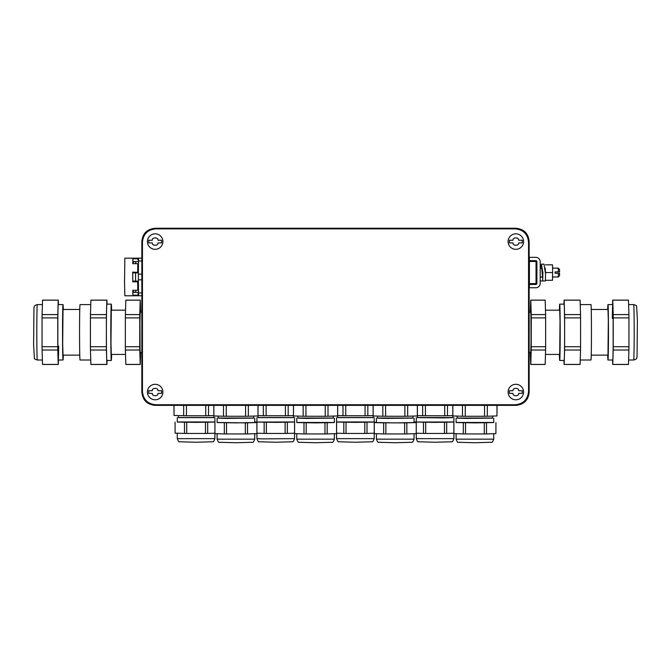 <?xml version="1.0" encoding="UTF-8"?>
<svg xmlns="http://www.w3.org/2000/svg" width="671" height="671" viewBox="0 0 671 671"><rect width="100%" height="100%" fill="white"/><g stroke="black" fill="none" stroke-linecap="round" stroke-linejoin="round"><path stroke-width="1.01" d="M529.159 241.535L529.159 392.09C528.379 400.151 523.95 404.571 515.89 405.359L155.11 405.359C147.05 404.571 142.621 400.151 141.841 392.09L141.841 241.535C142.621 233.466 147.05 229.046 155.11 228.257L515.89 228.257C523.95 229.046 528.379 233.466 529.159 241.535M529.125 241.568L529.125 392.049C528.337 400.109 523.908 404.538 515.848 405.326L155.152 405.326C147.092 404.538 142.663 400.109 141.875 392.049L141.875 241.568C142.663 233.508 147.092 229.079 155.152 228.299L515.848 228.299C523.908 229.079 528.337 233.508 529.125 241.568L528.547 242.147L528.547 391.47C527.758 399.53 523.33 403.959 515.269 404.747L155.731 404.747C147.67 403.959 143.242 399.53 142.453 391.47L142.453 242.147C143.242 234.087 147.67 229.658 155.731 228.878L515.269 228.878C523.33 229.658 527.758 234.087 528.547 242.147M529.159 268.123L529.159 276.98M529.159 352.468L530.761 352.468L531.063 342.386L530.937 314.833L530.761 312.132L529.159 312.132M174.024 405.359L174.024 415.45L186.446 415.768L186.446 405.359M183.669 405.359L183.669 415.743M173.965 405.359L174.024 415.45M208.513 405.359L208.513 415.743L213.797 415.584L213.797 417.63L178.385 417.63L178.385 415.584M208.513 415.743L205.737 415.768L205.737 405.359M205.737 415.768L186.446 415.768M245.569 405.359L245.569 416.272L223.493 416.238L223.493 405.359M226.278 416.272L226.278 405.359M213.848 405.359L213.848 415.953L223.493 416.238M213.797 405.359L213.848 415.953M258.05 405.359L257.991 415.953L257.991 405.359M248.345 405.359L248.345 416.238L257.991 415.953M245.569 416.272L248.345 416.238M285.401 405.359L285.401 415.768L263.326 415.743L263.326 405.359M266.11 415.768L266.11 405.359M263.326 415.743L258.05 415.584L258.05 417.63L293.453 417.63L293.512 405.359M288.178 405.359L288.178 415.743L293.453 415.584M285.401 415.768L288.178 415.743M325.234 405.359L325.234 416.272L303.158 416.238L303.158 405.359M305.942 416.272L305.942 405.359M303.158 416.238L293.512 415.953M337.714 405.359L337.656 415.953L337.656 405.359M328.01 405.359L328.01 416.238L337.656 415.953M325.234 416.272L328.01 416.238M365.058 405.359L365.058 415.768L342.99 415.743L342.99 405.359M345.766 415.768L345.766 405.359M342.99 415.743L337.714 415.584L337.714 417.63L373.118 417.63L373.177 405.359M367.842 405.359L367.842 415.743L373.118 415.584M365.058 415.768L367.842 415.743M404.89 405.359L404.89 416.272L382.822 416.238L382.822 405.359M385.599 416.272L385.599 405.359M382.822 416.238L373.177 415.953M447.507 405.359L447.507 415.743L452.782 415.584L452.782 417.63L443.565 417.907L417.379 417.63L417.32 405.359M407.674 405.359L407.674 416.238L417.32 415.953M404.89 416.272L407.674 416.238M444.722 405.359L444.722 415.768L422.655 415.743L422.655 405.359M425.431 415.768L425.431 405.359M422.655 415.743L417.379 415.584M444.722 415.768L447.507 415.743M497.035 405.359L496.976 415.953L496.976 405.359M487.331 405.359L487.331 416.238L496.976 415.953M487.331 416.238L484.554 416.272L484.554 405.359M465.263 405.359L465.263 416.272L484.554 416.272M465.263 416.272L462.487 416.238L462.487 405.359M452.841 405.359L452.841 415.953L462.487 416.238M452.782 405.359L452.841 415.953M141.841 295.785L138.587 295.785L138.369 279.815L141.841 279.815M138.503 292.95L141.841 292.95M138.369 279.815L138.369 274.145L141.841 274.145M138.369 274.145L138.503 261.002L141.841 261.002M138.503 261.002L138.587 258.167L141.841 258.167M141.841 312.132L140.239 312.132L139.937 322.214L140.063 349.767L140.239 352.468L141.841 352.468M529.402 283.615L529.402 261.489L536.037 261.489L536.037 283.615L529.159 283.615M530.367 352.468L530.727 364.42A32.174 0.562 -90 0 0 530.761 364.47A32.174 0.562 -90 0 0 530.786 364.42L531.222 350.01A32.174 0.562 -90 0 0 531.256 346.714L531.256 317.886A32.174 0.562 -90 0 0 531.222 314.59L530.786 300.18A32.174 0.562 -90 0 0 530.761 300.122A32.174 0.562 -90 0 0 530.727 300.18L530.367 312.132M140.633 312.132L140.273 300.18A32.174 0.562 90 0 0 140.239 300.122A32.174 0.562 90 0 0 140.214 300.18L139.778 314.59A32.174 0.562 90 0 0 139.744 317.886L139.744 346.714A32.174 0.562 90 0 0 139.778 350.01L140.214 364.42A32.174 0.562 90 0 0 140.239 364.47A32.174 0.562 90 0 0 140.273 364.42L140.633 352.468M530.786 364.42L545.171 364.42A32.174 0.562 90 0 1 545.137 364.47L530.761 364.47M531.256 346.714L545.64 346.714A32.174 0.562 90 0 1 545.607 350.01L545.171 364.42M545.607 350.01L531.222 350.01M531.222 314.59L545.607 314.59A32.174 0.562 90 0 1 545.64 317.886L545.64 346.714M545.64 317.886L531.256 317.886M530.761 300.122L545.137 300.122A32.174 0.562 90 0 1 545.171 300.18L545.607 314.59M545.171 300.18L530.786 300.18M218.218 416.079L218.218 418.134L226.89 418.402L253.621 418.134L253.621 416.079M297.882 416.079L297.882 418.134L306.555 418.402L333.286 418.134L333.286 416.079M377.547 416.079L377.547 418.134L386.219 418.402L412.95 418.134L412.95 416.079M457.203 416.079L457.203 418.134L465.875 418.402L492.615 418.134L492.615 416.079M135.693 263.678L135.777 261.589L132.917 261.589L132.908 258.813L132.757 263.678L137.781 263.678L138.369 265.716L138.301 272.854L132.724 272.854L132.749 281.099L135.576 281.099L135.576 272.854M138.301 281.099L138.352 289.478L138.301 281.099L135.576 281.099M138.494 292.422L135.777 292.371L135.693 290.275M138.486 259.903L137.932 259.903L138.553 259.3L138.494 261.539M138.494 261.589L135.777 261.589M140.214 300.18L125.829 300.18A32.174 0.562 -90 0 1 125.863 300.122L140.239 300.122M139.744 317.886L125.36 317.886A32.174 0.562 -90 0 1 125.393 314.59L125.829 300.18M125.393 314.59L139.778 314.59M139.778 350.01L125.393 350.01A32.174 0.562 -90 0 1 125.36 346.714L125.36 317.886M125.36 346.714L139.744 346.714M140.239 364.47L125.863 364.47A32.174 0.562 -90 0 1 125.829 364.42L125.393 350.01M125.829 364.42L140.214 364.42M515.848 399.79A7.742 7.742 0 0 0 523.59 392.049A7.742 7.742 0 0 0 515.848 384.298A7.742 7.742 0 0 0 508.098 392.049A7.742 7.742 0 0 0 515.848 399.79M515.848 233.827A7.742 7.742 0 0 0 508.098 241.577A7.742 7.742 0 0 0 515.848 249.318A7.742 7.742 0 0 0 523.59 241.577A7.742 7.742 0 0 0 515.848 233.827M155.152 399.79A7.742 7.742 0 0 0 162.902 392.049A7.742 7.742 0 0 0 155.152 384.298A7.742 7.742 0 0 0 147.41 392.049A7.742 7.742 0 0 0 155.152 399.79M155.152 249.318A7.742 7.742 0 0 0 162.902 241.577A7.742 7.742 0 0 0 155.152 233.827A7.742 7.742 0 0 0 147.41 241.577A7.742 7.742 0 0 0 155.152 249.318M178.385 417.521L213.797 417.521M218.218 418.025L253.621 418.025M258.05 417.521L293.453 417.521M297.882 418.025L333.286 418.025M337.714 417.521L373.118 417.521M377.547 418.025L412.95 418.025M417.379 417.521L452.782 417.521M457.203 418.025L492.615 418.025M134.762 261.589L132.992 262.47L132.892 263.678M138.301 272.854L138.352 264.475M138.268 272.401L132.673 272.107L132.724 281.099M132.724 272.854L132.673 272.107M138.352 289.478L137.798 289.478L137.781 290.275L137.698 281.845L132.673 281.845M137.698 281.845L138.268 281.552M137.781 290.275L132.757 290.275L132.908 295.148L132.917 292.371L135.777 292.371M132.892 290.275L132.992 291.482L134.762 292.371M138.494 292.371L137.932 295.148L132.908 295.148M137.932 294.057L138.016 294.661L138.553 294.661L138.486 294.057M132.908 258.813L137.932 258.813L137.932 259.903M138.1 259.3L138.016 258.167L124.848 258.167L124.538 282.063L124.848 295.785L138.016 295.785L137.932 295.148M138.1 294.661L138.016 295.785M509.432 390.715L512.946 390.715L513.265 389.272L514.732 388.417L516.955 388.417L518.431 389.272L518.75 390.715L522.264 390.715L522.264 393.374L518.75 393.374L518.431 394.825L516.955 395.672L514.732 395.672L513.265 394.825L512.946 393.374L509.432 393.374L509.432 390.715M509.432 240.243L512.946 240.243L513.265 238.801L514.732 237.945L516.955 237.945L518.431 238.801L518.75 240.243L522.264 240.243L522.264 242.902L518.75 242.902L518.431 244.345L516.955 245.2L514.732 245.2L513.265 244.345L512.946 242.902L509.432 242.902L509.432 240.243M148.736 390.715L152.25 390.715L152.569 389.272L154.045 388.417L156.268 388.417L157.735 389.272L158.054 390.715L161.568 390.715L161.568 393.374L158.054 393.374L157.735 394.825L156.268 395.672L154.045 395.672L152.569 394.825L152.25 393.374L148.736 393.374L148.736 390.715M148.736 240.243L152.25 240.243L152.569 238.801L154.045 237.945L156.268 237.945L157.735 238.801L158.054 240.243L161.568 240.243L161.568 242.902L158.054 242.902L157.735 244.345L156.268 245.2L154.045 245.2L152.569 244.345L152.25 242.902L148.736 242.902L148.736 240.243M536.037 268.123L536.733 268.123L536.808 272.552L536.733 276.98L536.037 276.98M545.473 310.17L559.698 310.17L560.033 321.233L559.698 354.431L545.473 354.431M177.278 417.63L177.278 422.059L196.091 422.386L214.896 422.059L214.896 417.63M217.11 418.134L217.11 422.562L235.924 422.889L254.728 422.562L254.728 418.134M256.943 417.63L256.943 422.059L275.756 422.386L294.561 422.059L294.561 417.63M296.775 418.134L296.775 422.562L315.588 422.889L334.393 422.562L334.393 418.134M336.607 417.63L336.607 422.059L355.412 422.386L374.225 422.059L374.225 417.63M376.439 418.134L376.439 422.562L395.244 422.889L414.057 422.562L414.057 418.134M416.272 417.63L416.272 422.059L435.076 422.386L453.89 422.059L453.89 417.63M456.104 418.134L456.104 422.562L474.909 422.889L493.722 422.562L493.722 418.134M133.202 262.369L133.177 261.589M133.177 292.371L133.202 291.591M137.714 272.401L137.798 264.475M137.698 272.107L137.781 263.678M137.798 289.478L137.714 281.552M137.932 258.813L138.016 258.167M125.527 354.431L111.302 354.431L110.967 343.367L111.302 310.17L125.527 310.17M513.265 389.272L514.732 388.417M516.955 388.417L518.431 389.272M518.431 394.825L516.955 395.672M514.732 395.672L513.265 394.825M513.265 238.801L514.732 237.945M516.955 237.945L518.431 238.801M518.431 244.345L516.955 245.2M514.732 245.2L513.265 244.345M152.569 389.272L154.045 388.417M156.268 388.417L157.735 389.272M157.735 394.825L156.268 395.672M154.045 395.672L152.569 394.825M152.569 238.801L154.045 237.945M156.268 237.945L157.735 238.801M157.735 244.345L156.268 245.2M154.045 245.2L152.569 244.345M535.466 260.658A1.107 1.107 90 0 1 536.565 261.765L536.565 268.123M536.565 276.98L536.901 283.338L536.901 261.765A1.107 1.107 90 0 0 535.793 260.658L529.377 260.658L529.377 257.337L535.793 257.337A4.429 4.429 90 0 1 540.214 261.765L540.214 283.338A4.429 4.429 90 0 1 535.793 287.767L529.377 287.767L529.377 284.445L535.793 284.445A1.107 1.107 90 0 0 536.901 283.338M559.396 354.431A28.174 0.495 -90 0 0 559.698 360.47A28.174 0.495 -90 0 0 559.941 356.695A28.174 0.495 -90 0 0 560.168 325.007A28.174 0.495 -90 0 0 559.698 304.131A28.174 0.495 -90 0 0 559.455 307.905A28.174 0.495 -90 0 0 559.396 310.17M214.896 421.967L177.278 421.967M294.561 421.967L254.728 422.059L256.909 422.579L245.309 422.889L217.11 422.47M254.728 422.059L256.943 421.967M334.393 422.47L296.775 422.47M374.225 421.967L336.607 421.967M453.89 421.967L414.057 422.059L416.23 422.579L404.638 422.889L381.64 422.805L374.267 422.579L376.439 422.059M414.057 422.059L416.272 421.967M493.722 422.47L456.104 422.47M495.894 433.642L495.928 422.562L495.894 433.642L493.881 433.709L486.5 433.927L486.5 422.864M111.604 310.17A28.174 0.495 90 0 0 111.302 304.131A28.174 0.495 90 0 0 111.059 307.905A28.174 0.495 90 0 0 110.832 339.593A28.174 0.495 90 0 0 111.302 360.47A28.174 0.495 90 0 0 111.545 356.695A28.174 0.495 90 0 0 111.604 354.431M535.466 284.445A1.107 1.107 90 0 0 536.565 283.338M559.698 360.47L564.118 360.47A28.174 0.495 -90 0 0 564.37 356.695A28.174 0.495 -90 0 0 564.596 325.007A28.174 0.495 -90 0 0 564.118 304.131L559.698 304.131M205.477 422.386L205.477 433.449L186.706 433.449L186.706 422.386M207.683 422.361L207.683 433.424L214.896 433.206L214.896 438.649L177.278 438.649L177.278 433.206M205.477 433.449L207.683 433.424M184.5 422.361L184.5 433.424L177.119 433.206L175.106 433.139L175.072 422.059L175.106 433.139M184.5 433.424L186.706 433.449M245.309 422.889L245.309 433.952L226.53 433.952L226.53 422.889M256.909 422.579L256.909 433.642L254.896 433.709L247.515 433.927L247.515 422.864M245.309 433.952L247.515 433.927M256.909 433.642L256.943 422.562M224.324 422.864L224.324 433.927L216.951 433.709L214.938 433.642L214.938 422.579M214.896 422.562L214.938 433.642M224.324 433.927L226.53 433.952M285.141 422.386L285.141 433.449L266.362 433.449L266.362 422.386M287.347 422.361L287.347 433.424L294.561 433.206M285.141 433.449L287.347 433.424M264.156 422.361L264.156 433.424L256.943 433.206L256.943 438.649L262.453 438.884L294.561 438.649L294.603 422.579M264.156 433.424L266.362 433.449M324.974 422.889L324.974 433.952L306.194 433.952L306.194 422.889M336.565 422.579L336.565 433.642L334.561 433.709L327.18 433.927L327.18 422.864M324.974 433.952L327.18 433.927M336.565 433.642L336.607 422.562M303.988 422.864L303.988 433.927L294.603 433.642M303.988 433.927L306.194 433.952M364.806 422.386L364.806 433.449L346.026 433.449L346.026 422.386M367.012 422.361L367.012 433.424L374.225 433.206L374.225 438.649L336.607 438.649L336.607 433.625M364.806 433.449L367.012 433.424M343.82 422.361L343.82 433.424L336.607 433.206M343.82 433.424L346.026 433.449M404.638 422.889L404.638 433.952L385.859 433.952L385.859 422.889M416.23 422.579L416.23 433.642L414.217 433.709L406.844 433.927L406.844 422.864M404.638 433.952L406.844 433.927M416.23 433.642L416.272 422.562M383.653 422.864L383.653 433.927L376.272 433.709L374.267 433.642L374.267 422.579M374.225 422.562L374.267 433.642M383.653 433.927L385.859 433.952M444.47 422.386L444.47 433.449L425.691 433.449L425.691 422.386M446.676 422.361L446.676 433.424L453.89 433.206M444.47 433.449L446.676 433.424M423.485 422.361L423.485 433.424L416.272 433.206M423.485 433.424L425.691 433.449M453.923 422.579L453.923 433.642L463.317 433.927L465.523 433.952L465.523 422.889M463.317 422.864L463.317 433.927M453.89 438.649C452.959 441.183 452.229 442.223 451.692 441.778L435.076 442.239L418.461 441.778C417.924 442.223 417.194 441.183 416.272 438.649L453.89 438.649L453.923 433.642M484.294 422.889L484.294 433.952L465.523 433.952M484.294 433.952L486.5 433.927M111.302 304.131L106.882 304.131A28.174 0.495 90 0 0 106.63 307.905A28.174 0.495 90 0 0 106.404 339.593A28.174 0.495 90 0 0 106.882 360.47L111.302 360.47M563.967 360.47L564.085 364.42A32.174 0.562 -90 0 0 564.118 364.47A32.174 0.562 -90 0 0 564.152 364.42L564.588 350.01A32.174 0.562 -90 0 0 564.621 346.714L564.621 317.886A32.174 0.562 -90 0 0 564.588 314.59L564.152 300.18A32.174 0.562 -90 0 0 564.118 300.122A32.174 0.562 -90 0 0 564.085 300.18L563.967 304.131M107.033 304.131L106.915 300.18A32.174 0.562 90 0 0 106.882 300.122A32.174 0.562 90 0 0 106.848 300.18L106.412 314.59A32.174 0.562 90 0 0 106.379 317.886L106.379 346.714A32.174 0.562 90 0 0 106.412 350.01L106.848 364.42A32.174 0.562 90 0 0 106.882 364.47A32.174 0.562 90 0 0 106.915 364.42L107.033 360.47M545.129 268.123L545.439 271.579M540.298 268.123L541.413 264.156L542.881 272.518L542.705 280.964L542.705 278.851L542.705 280.964L545.364 280.964L545.515 280.293M541.287 268.215C541.9 265.85 542.411 278.054 542.705 277.089M545.548 273.709L545.422 280.293L552.518 280.293L552.594 272.552L545.515 272.552L545.548 273.709M541.413 264.156L543.996 264.148L545.506 273.693M540.054 280.964L545.364 280.964M542.705 277.115L542.705 278.859L542.512 276.519M542.579 277.089L540.214 277.089M564.152 364.42L580.105 364.42A32.174 0.562 90 0 1 580.071 364.47L564.118 364.47M564.621 346.714L580.574 346.714A32.174 0.562 90 0 1 580.541 350.01L580.105 364.42M580.541 350.01L564.588 350.01M564.588 314.59L580.541 314.59A32.174 0.562 90 0 1 580.574 317.886L580.574 346.714M580.574 317.886L564.621 317.886M564.118 300.122L580.071 300.122A32.174 0.562 90 0 1 580.105 300.18L580.541 314.59M580.105 300.18L564.152 300.18M106.848 300.18L90.895 300.18A32.174 0.562 -90 0 1 90.929 300.122L106.882 300.122M106.379 317.886L90.426 317.886A32.174 0.562 -90 0 1 90.459 314.59L90.895 300.18M90.459 314.59L106.412 314.59M106.412 350.01L90.459 350.01A32.174 0.562 -90 0 1 90.426 346.714L90.426 317.886M90.426 346.714L106.379 346.714M106.882 364.47L90.929 364.47A32.174 0.562 -90 0 1 90.895 364.42L90.459 350.01M90.895 364.42L106.848 364.42M545.246 268.123L545.515 272.552M545.448 279.245L545.439 280.293M552.594 272.552L552.518 264.81L545.439 264.81M580.239 304.584L590.958 304.584A27.712 0.486 90 0 1 591.428 325.125A27.712 0.486 90 0 1 591.201 356.301A27.712 0.486 90 0 1 590.958 360.017L580.239 360.017M90.761 360.017L80.042 360.017A27.712 0.486 -90 0 1 79.572 339.476A27.712 0.486 -90 0 1 79.799 308.299A27.712 0.486 -90 0 1 80.042 304.584L90.761 304.584M552.552 268.123L558.28 268.123L558.356 271.889L555.06 271.889L555.06 273.214L558.356 273.214L558.28 276.98L552.552 276.98M558.28 276.98L559.522 275.739L559.572 273.214L558.356 273.214M558.28 268.132L559.522 269.365L559.572 271.889L558.356 271.889M591.235 309.474L607.976 309.474L608.32 320.889L607.976 355.127L591.235 355.127M79.765 355.127L63.024 355.127L62.68 343.711L63.024 309.474L79.765 309.474M607.7 355.127A27.712 0.486 -90 0 0 607.976 360.017A27.712 0.486 -90 0 0 608.396 346.161A27.712 0.486 -90 0 0 608.396 318.44A27.712 0.486 -90 0 0 607.976 304.584A27.712 0.486 -90 0 0 607.7 309.474M63.3 309.474A27.712 0.486 90 0 0 63.024 304.584A27.712 0.486 90 0 0 62.604 318.44A27.712 0.486 90 0 0 62.604 346.161A27.712 0.486 90 0 0 63.024 360.017A27.712 0.486 90 0 0 63.3 355.127M607.976 360.017L612.732 360.017A27.712 0.486 -90 0 0 613.151 346.161L613.151 318.44C612.866 300.214 612.589 300.214 612.313 318.44M63.024 304.584L58.268 304.584A27.712 0.486 90 0 0 57.849 318.44L57.849 346.161C58.134 364.378 58.411 364.378 58.687 346.161M612.564 360.017L612.698 364.42A32.174 0.562 -90 0 0 612.732 364.47A32.174 0.562 -90 0 0 612.766 364.42L613.202 350.01A32.174 0.562 -90 0 0 613.235 346.714L613.235 317.886A32.174 0.562 -90 0 0 613.202 314.59L612.766 300.18A32.174 0.562 -90 0 0 612.732 300.122A32.174 0.562 -90 0 0 612.698 300.18L612.564 304.584M58.436 304.584L58.302 300.18A32.174 0.562 90 0 0 58.268 300.122A32.174 0.562 90 0 0 58.234 300.18L57.798 314.59A32.174 0.562 90 0 0 57.765 317.886L57.765 346.714A32.174 0.562 90 0 0 57.798 350.01L58.234 364.42A32.174 0.562 90 0 0 58.268 364.47A32.174 0.562 90 0 0 58.302 364.42L58.436 360.017M612.766 364.42L628.475 364.42A32.174 0.562 90 0 1 628.442 364.47L612.732 364.47M613.235 346.714L628.945 346.714A32.174 0.562 90 0 1 628.912 350.01L628.475 364.42M628.912 350.01L613.202 350.01M613.202 314.59L628.912 314.59A32.174 0.562 90 0 1 628.945 317.886L628.945 346.714M628.945 317.886L613.235 317.886M612.732 300.122L628.442 300.122A32.174 0.562 90 0 1 628.475 300.18L628.912 314.59M628.475 300.18L612.766 300.18M58.234 300.18L42.525 300.18A32.174 0.562 -90 0 1 42.558 300.122L58.268 300.122M57.765 317.886L42.055 317.886A32.174 0.562 -90 0 1 42.088 314.59L42.525 300.18M42.088 314.59L57.798 314.59M57.798 350.01L42.088 350.01A32.174 0.562 -90 0 1 42.055 346.714L42.055 317.886M42.055 346.714L57.765 346.714M58.268 364.47L42.558 364.47A32.174 0.562 -90 0 1 42.525 364.42L42.088 350.01M42.525 364.42L58.234 364.42M155.152 228.299L155.731 228.878M141.875 241.568L142.453 242.147M515.848 228.299L515.269 228.878M529.125 392.049L528.547 391.47M515.848 405.326L515.269 404.747M155.152 405.326L155.731 404.747M141.875 392.049L142.453 391.47M254.728 439.153C253.806 441.686 253.076 442.726 252.539 442.281L235.924 442.743L219.308 442.281C218.771 442.726 218.041 441.686 217.11 439.153L254.728 439.153L254.728 433.709M334.393 439.153C333.462 441.686 332.732 442.726 332.195 442.281L315.588 442.743L298.972 442.281C298.436 442.726 297.706 441.686 296.775 439.153L334.393 439.153L334.393 433.709M414.057 439.153C413.126 441.686 412.397 442.726 411.86 442.281L395.244 442.743L378.629 442.281C378.1 442.726 377.362 441.686 376.439 439.153L414.057 439.153L414.057 433.709M493.722 439.153C492.791 441.686 492.061 442.726 491.524 442.281L474.909 442.743L458.293 442.281C457.756 442.726 457.026 441.686 456.104 439.153L493.722 439.153L493.722 433.709M628.61 304.584L633.701 304.584A27.712 0.486 90 0 1 634.12 318.44A27.712 0.486 90 0 1 633.701 360.017L628.61 360.017M42.39 360.017L37.299 360.017A27.712 0.486 -90 0 1 36.88 346.161A27.712 0.486 -90 0 1 37.299 304.584L42.39 304.584M293.453 415.919L293.453 405.359M373.118 415.919L373.118 405.359M417.379 415.919L417.379 405.359M294.561 433.625L294.561 422.562M453.89 433.625L453.89 422.562M540.214 268.123L541.539 268.123M540.214 276.98L542.571 276.98M217.11 439.153L217.11 433.709M296.775 439.153L296.775 433.709M376.439 439.153L376.439 433.709M416.272 438.649L416.272 433.625M456.104 439.153L456.104 433.709M177.278 438.649C178.209 441.183 178.939 442.223 179.476 441.778L196.091 442.239L212.707 441.778C213.244 442.223 213.974 441.183 214.896 438.649M256.943 438.649C257.874 441.183 258.603 442.223 259.14 441.778L275.756 442.239L292.371 441.778C292.9 442.223 293.638 441.183 294.561 438.649M336.607 438.649C337.538 441.183 338.268 442.223 338.805 441.778L355.412 442.239L372.028 441.778C372.564 442.223 373.294 441.183 374.225 438.649M612.732 304.584L607.976 304.584M58.268 360.017L63.024 360.017M633.701 304.584C635.982 305.322 636.947 305.892 636.611 306.295L637.391 320.067L637.047 356.964C636.183 358.331 637.844 358.759 633.701 360.017M37.299 360.017C35.018 359.27 34.053 358.7 34.389 358.306L33.609 344.533L33.953 307.628C34.817 306.27 33.156 305.842 37.299 304.584"/></g></svg>
